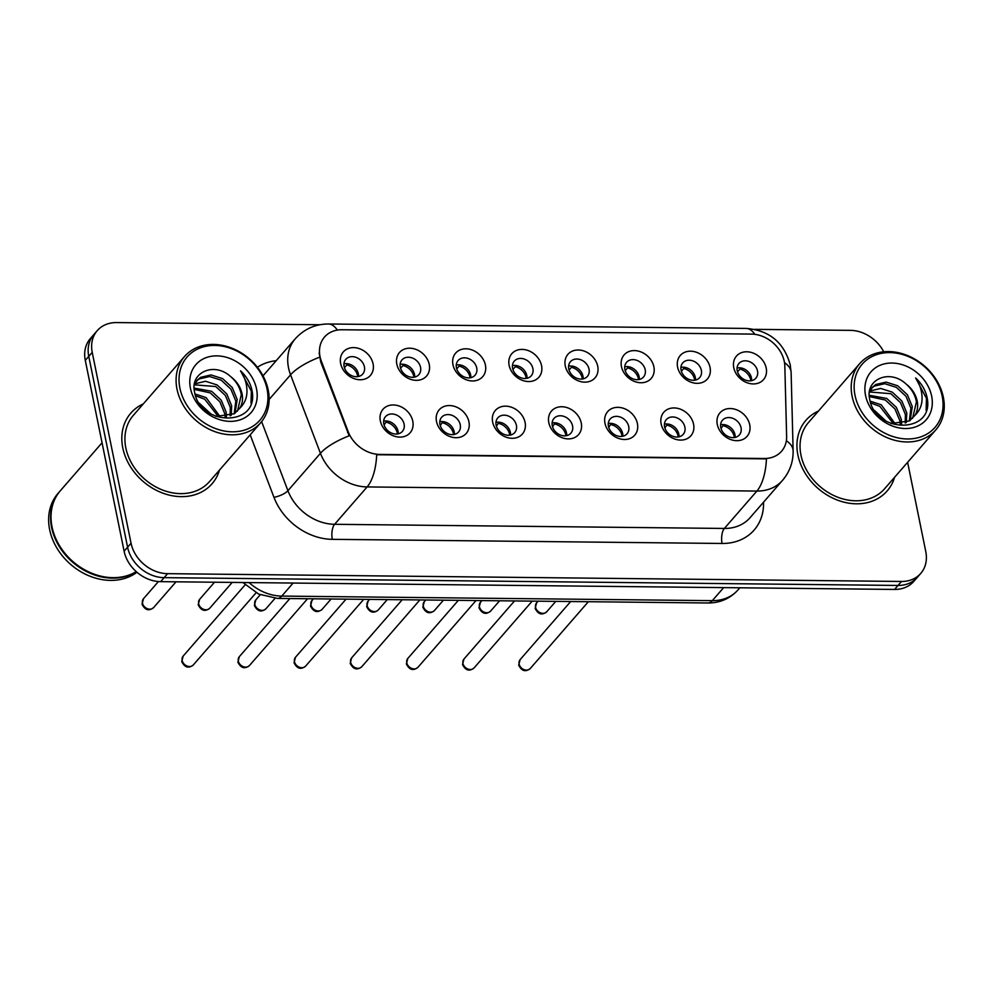 <?xml version="1.0" encoding="UTF-8"?>
<svg xmlns="http://www.w3.org/2000/svg" width="993" height="993" viewBox="0 0 993 993"><rect width="100%" height="100%" fill="white"/><g stroke="black" fill="none" stroke-linecap="round" stroke-linejoin="round"><path stroke-width="1.49" d="M468.932 421.802A17.936 14.498 -139 0 1 455.986 437.702A17.936 14.498 -139 0 1 436.498 421.454A17.936 14.498 -139 0 1 449.444 405.554A17.936 14.498 -139 0 1 468.932 421.802M439.973 424.507A11.208 9.061 41 0 0 447.992 433.804A11.208 9.061 41 0 0 458.567 431.98A11.208 9.061 41 0 0 460.243 424.731A11.208 9.061 41 0 0 452.237 415.434A11.208 9.061 41 0 0 441.649 417.259A11.208 9.061 41 0 0 439.973 424.507M525.086 422.397A17.936 14.498 -139 0 1 512.14 438.298A17.936 14.498 -139 0 1 492.652 422.05A17.936 14.498 -139 0 1 505.598 406.149A17.936 14.498 -139 0 1 525.086 422.397M496.128 425.103A11.208 9.061 41 0 0 504.146 434.4A11.208 9.061 41 0 0 514.734 432.576A11.208 9.061 41 0 0 516.41 425.327A11.208 9.061 41 0 0 508.391 416.03A11.208 9.061 41 0 0 497.816 417.854A11.208 9.061 41 0 0 496.128 425.103M581.253 422.993A17.936 14.498 -139 0 1 568.294 438.894A17.936 14.498 -139 0 1 548.806 422.646A17.936 14.498 -139 0 1 561.765 406.745A17.936 14.498 -139 0 1 581.253 422.993M552.294 425.699A11.208 9.061 41 0 0 560.3 434.996A11.208 9.061 41 0 0 570.888 433.171A11.208 9.061 41 0 0 572.564 425.923A11.208 9.061 41 0 0 564.558 416.626A11.208 9.061 41 0 0 553.97 418.45A11.208 9.061 41 0 0 552.294 425.699M637.407 423.589A17.936 14.498 -139 0 1 624.46 439.489A17.936 14.498 -139 0 1 604.973 423.241A17.936 14.498 -139 0 1 617.919 407.341A17.936 14.498 -139 0 1 637.407 423.589M608.448 426.295A11.208 9.061 41 0 0 616.467 435.592A11.208 9.061 41 0 0 627.042 433.767A11.208 9.061 41 0 0 628.718 426.518A11.208 9.061 41 0 0 620.712 417.221A11.208 9.061 41 0 0 610.124 419.046A11.208 9.061 41 0 0 608.448 426.295M693.561 424.185A17.936 14.498 -139 0 1 680.615 440.085A17.936 14.498 -139 0 1 661.127 423.837A17.936 14.498 -139 0 1 674.073 407.937A17.936 14.498 -139 0 1 693.561 424.185M664.602 426.891A11.208 9.061 41 0 0 672.621 436.188A11.208 9.061 41 0 0 683.209 434.363A11.208 9.061 41 0 0 684.885 427.114A11.208 9.061 41 0 0 676.866 417.817A11.208 9.061 41 0 0 666.291 419.642A11.208 9.061 41 0 0 664.602 426.891M749.727 424.781A17.936 14.498 -139 0 1 736.781 440.681A17.936 14.498 -139 0 1 717.281 424.433A17.936 14.498 -139 0 1 730.24 408.533A17.936 14.498 -139 0 1 749.727 424.781M720.769 427.486A11.208 9.061 41 0 0 728.775 436.783A11.208 9.061 41 0 0 739.363 434.959A11.208 9.061 41 0 0 741.039 427.71A11.208 9.061 41 0 0 733.033 418.413A11.208 9.061 41 0 0 722.445 420.238A11.208 9.061 41 0 0 720.769 427.486M412.778 421.206A17.936 14.498 -139 0 1 399.819 437.106A17.936 14.498 -139 0 1 380.331 420.858A17.936 14.498 -139 0 1 393.29 404.958A17.936 14.498 -139 0 1 412.778 421.206M383.819 423.912A11.208 9.061 41 0 0 391.825 433.209A11.208 9.061 41 0 0 402.413 431.384A11.208 9.061 41 0 0 404.089 424.123A11.208 9.061 41 0 0 396.083 414.838A11.208 9.061 41 0 0 385.495 416.663A11.208 9.061 41 0 0 383.819 423.912M429.249 364.456A17.936 14.498 -139 0 1 416.303 380.344A17.936 14.498 -139 0 1 396.803 364.108A17.936 14.498 -139 0 1 409.761 348.208A17.936 14.498 -139 0 1 429.249 364.456M400.291 367.162A11.208 9.061 41 0 0 408.297 376.459A11.208 9.061 41 0 0 418.885 374.634A11.208 9.061 41 0 0 420.56 367.373A11.208 9.061 41 0 0 412.554 358.088A11.208 9.061 41 0 0 401.966 359.913A11.208 9.061 41 0 0 400.291 367.162M485.403 365.052A17.936 14.498 -139 0 1 472.457 380.952A17.936 14.498 -139 0 1 452.969 364.704A17.936 14.498 -139 0 1 465.916 348.804A17.936 14.498 -139 0 1 485.403 365.052M456.445 367.758A11.208 9.061 41 0 0 464.463 377.055A11.208 9.061 41 0 0 475.039 375.23A11.208 9.061 41 0 0 476.727 367.969A11.208 9.061 41 0 0 468.708 358.684A11.208 9.061 41 0 0 458.121 360.509A11.208 9.061 41 0 0 456.445 367.758M541.557 365.647A17.936 14.498 -139 0 1 528.611 381.548A17.936 14.498 -139 0 1 509.124 365.3A17.936 14.498 -139 0 1 522.07 349.399A17.936 14.498 -139 0 1 541.557 365.647M512.611 368.353A11.208 9.061 41 0 0 520.617 377.65A11.208 9.061 41 0 0 531.205 375.826A11.208 9.061 41 0 0 532.881 368.564A11.208 9.061 41 0 0 524.863 359.28A11.208 9.061 41 0 0 514.287 361.104A11.208 9.061 41 0 0 512.611 368.353M597.724 366.243A17.936 14.498 -139 0 1 584.778 382.144A17.936 14.498 -139 0 1 565.278 365.896A17.936 14.498 -139 0 1 578.236 349.995A17.936 14.498 -139 0 1 597.724 366.243M568.766 368.949A11.208 9.061 41 0 0 576.772 378.246A11.208 9.061 41 0 0 587.36 376.421A11.208 9.061 41 0 0 589.035 369.173A11.208 9.061 41 0 0 581.029 359.876A11.208 9.061 41 0 0 570.441 361.7A11.208 9.061 41 0 0 568.766 368.949M653.878 366.839A17.936 14.498 -139 0 1 640.932 382.739A17.936 14.498 -139 0 1 621.444 366.491A17.936 14.498 -139 0 1 634.39 350.591A17.936 14.498 -139 0 1 653.878 366.839M624.92 369.545A11.208 9.061 41 0 0 632.938 378.842A11.208 9.061 41 0 0 643.514 377.017A11.208 9.061 41 0 0 645.202 369.768A11.208 9.061 41 0 0 637.183 360.471A11.208 9.061 41 0 0 626.595 362.296A11.208 9.061 41 0 0 624.92 369.545M710.045 367.435A17.936 14.498 -139 0 1 697.086 383.335A17.936 14.498 -139 0 1 677.598 367.087A17.936 14.498 -139 0 1 690.545 351.187A17.936 14.498 -139 0 1 710.045 367.435M681.086 370.141A11.208 9.061 41 0 0 689.092 379.438A11.208 9.061 41 0 0 699.68 377.613A11.208 9.061 41 0 0 701.356 370.364A11.208 9.061 41 0 0 693.337 361.067A11.208 9.061 41 0 0 682.762 362.892A11.208 9.061 41 0 0 681.086 370.141M766.199 368.031A17.936 14.498 -139 0 1 753.253 383.931A17.936 14.498 -139 0 1 733.765 367.683A17.936 14.498 -139 0 1 746.711 351.783A17.936 14.498 -139 0 1 766.199 368.031M737.24 370.737A11.208 9.061 41 0 0 745.246 380.034A11.208 9.061 41 0 0 755.834 378.209A11.208 9.061 41 0 0 757.51 370.96A11.208 9.061 41 0 0 749.504 361.663A11.208 9.061 41 0 0 738.916 363.488A11.208 9.061 41 0 0 737.24 370.737M373.083 363.86A17.936 14.498 -139 0 1 360.136 379.748A17.936 14.498 -139 0 1 340.649 363.512A17.936 14.498 -139 0 1 353.595 347.612A17.936 14.498 -139 0 1 373.083 363.86M344.124 366.566A11.208 9.061 41 0 0 352.143 375.863A11.208 9.061 41 0 0 362.73 374.038A11.208 9.061 41 0 0 364.406 366.777A11.208 9.061 41 0 0 356.388 357.492A11.208 9.061 41 0 0 345.812 359.317A11.208 9.061 41 0 0 344.124 366.566M439.8 421.777A11.208 9.061 -139 0 1 454.173 431.707A11.208 9.061 -139 0 1 454.347 434.438M495.954 422.373A11.208 9.061 -139 0 1 510.34 432.303A11.208 9.061 -139 0 1 510.514 435.033M552.12 422.968A11.208 9.061 -139 0 1 566.494 432.898A11.208 9.061 -139 0 1 566.668 435.629M608.275 423.564A11.208 9.061 -139 0 1 622.648 433.494A11.208 9.061 -139 0 1 622.822 436.225M664.441 424.16A11.208 9.061 -139 0 1 678.815 434.09A11.208 9.061 -139 0 1 678.989 436.821M720.595 424.756A11.208 9.061 -139 0 1 734.969 434.686A11.208 9.061 -139 0 1 735.143 437.416M383.646 421.181A11.208 9.061 -139 0 1 398.019 431.111A11.208 9.061 -139 0 1 398.193 433.842M400.117 364.431A11.208 9.061 -139 0 1 414.491 374.361A11.208 9.061 -139 0 1 414.664 377.092M456.271 365.027A11.208 9.061 -139 0 1 470.645 374.957A11.208 9.061 -139 0 1 470.819 377.688M512.438 365.623A11.208 9.061 -139 0 1 526.811 375.553A11.208 9.061 -139 0 1 526.985 378.283M568.592 366.218A11.208 9.061 -139 0 1 582.965 376.148A11.208 9.061 -139 0 1 583.139 378.879M624.746 366.814A11.208 9.061 -139 0 1 639.12 376.744A11.208 9.061 -139 0 1 639.293 379.475M680.913 367.41A11.208 9.061 -139 0 1 695.286 377.34A11.208 9.061 -139 0 1 695.46 380.071M737.067 368.006A11.208 9.061 -139 0 1 751.44 377.936A11.208 9.061 -139 0 1 751.614 380.667M343.963 363.835A11.208 9.061 -139 0 1 358.336 373.765A11.208 9.061 -139 0 1 358.51 376.496M321.397 361.291A30.274 24.465 -139 0 1 320.019 356.574A30.274 24.465 -139 0 1 324.55 336.999A30.274 24.465 -139 0 1 341.877 329.75L751.403 334.095A30.274 24.465 -139 0 1 784.83 366.206L786.63 436.386A30.274 24.465 -139 0 1 781.553 451.256A30.274 24.465 -139 0 1 764.225 458.505L379.723 454.422A30.274 24.465 -139 0 1 348.208 431.732L321.397 361.291L320.764 362.011L319.15 352.962M122.797 447.917A53.821 43.493 41 0 0 161.251 492.528A53.821 43.493 41 0 0 212.055 483.765A53.821 43.493 41 0 0 219.453 470.136A53.821 43.493 41 0 1 212.055 483.765A53.821 43.493 41 0 1 161.251 492.528A53.821 43.493 41 0 1 122.797 447.917A53.821 43.493 41 0 1 130.84 413.113A53.821 43.493 41 0 0 122.797 447.917M797.913 455.079A53.821 43.493 41 0 0 836.367 499.69A53.821 43.493 41 0 0 887.171 490.927A53.821 43.493 41 0 0 894.569 477.298A53.821 43.493 41 0 1 887.171 490.927A53.821 43.493 41 0 1 836.367 499.69A53.821 43.493 41 0 1 797.913 455.079A53.821 43.493 41 0 1 805.956 420.275A53.821 43.493 41 0 0 797.913 455.079M319.945 324.736L116.504 322.576A33.638 27.183 41 0 0 97.264 330.632L90.326 338.601A33.638 27.183 41 0 0 85.286 360.36L124.113 551.189A33.638 27.183 41 0 0 160.655 581.65L894.569 589.432L898.032 585.448A33.638 27.183 41 0 0 917.284 577.392A33.638 27.183 41 0 1 898.032 585.448L164.13 577.653L898.032 585.448L901.507 581.464A33.638 27.183 41 0 0 920.759 573.408A33.638 27.183 41 0 0 925.786 551.649L907.614 462.304M124.113 551.189L127.588 547.205A33.638 27.183 41 0 0 164.13 577.653A33.638 27.183 41 0 1 127.588 547.205L88.762 356.375L127.588 547.205L131.051 543.208A33.638 27.183 41 0 0 167.594 573.669L901.507 581.464M93.789 334.616A33.638 27.183 41 0 0 88.762 356.375A33.638 27.183 41 0 1 93.789 334.616M786.357 440.731A39.248 18.594 -1.5 0 1 793.122 450.81C793.295 461.919 789.77 471.762 782.558 480.327A44.859 36.244 -139 0 1 756.889 491.063A39.248 16.769 90.6 0 0 766.435 458.865L376.682 454.732A39.248 16.769 -89.4 0 1 367.125 486.93A44.859 36.244 -139 0 1 320.441 453.304A39.248 12.76 -20.8 0 1 349.176 435.803L320.764 362.011M143.315 403.903A53.821 43.493 41 0 0 130.84 413.113A53.821 43.493 41 0 1 143.315 403.903M818.431 411.065A53.821 43.493 41 0 0 805.956 420.275A53.821 43.493 41 0 1 818.431 411.065M883.733 351.795A33.638 27.183 41 0 0 850.418 330.359L754.668 329.353M97.264 330.632A33.638 27.183 41 0 0 92.225 352.378L131.051 543.208M894.569 589.432A33.638 27.183 41 0 0 913.821 581.377L920.759 573.408M357.753 376.632A12.338 9.967 41 0 0 346.805 364.915L344.41 367.671M346.991 363.649L346.805 364.915M386.674 420.995L384.105 425.016M397.436 433.978A12.338 9.967 41 0 0 397.299 433.109A12.338 9.967 41 0 0 386.488 422.261M413.907 377.228A12.338 9.967 41 0 0 402.972 365.511L400.576 368.266M403.146 364.245L402.972 365.511M470.074 377.824A12.338 9.967 41 0 0 459.126 366.107L456.73 368.862M459.312 364.841L459.126 366.107M526.228 378.42A12.338 9.967 41 0 0 515.28 366.702L512.885 369.458M515.466 365.436L515.28 366.702M582.382 379.016A12.338 9.967 41 0 0 571.447 367.298L569.051 370.054M571.62 366.032L571.447 367.298M442.841 421.591L440.259 425.612M453.602 434.574A12.338 9.967 41 0 0 453.453 433.705A12.338 9.967 41 0 0 442.655 422.857M498.995 422.186L496.413 426.208M509.757 435.17A12.338 9.967 41 0 0 509.62 434.301A12.338 9.967 41 0 0 498.809 423.452M555.149 422.782L552.58 426.804M565.911 435.766A12.338 9.967 41 0 0 565.774 434.897A12.338 9.967 41 0 0 554.963 424.048M267.067 389.082A48.223 38.963 41 0 0 214.699 345.427A48.223 38.963 41 0 0 179.894 388.151A48.223 38.963 41 0 0 232.275 431.806A48.223 38.963 41 0 0 267.067 389.082M268.234 390.1A50.457 40.775 41 0 0 232.176 348.282A50.457 40.775 41 0 0 184.549 356.499A50.457 40.775 41 0 0 177.002 389.132A50.457 40.775 41 0 0 213.061 430.95A50.457 40.775 41 0 0 260.687 422.733A50.457 40.775 41 0 0 268.234 390.1M184.549 356.499L133.372 415.31A50.457 40.775 41 0 0 125.838 447.955A50.457 40.775 41 0 0 161.896 489.772A50.457 40.775 41 0 0 209.523 481.555L260.687 422.733M102.056 442.779L60.424 490.641A56.067 45.306 41 0 0 52.033 526.898A56.067 45.306 41 0 0 136.24 571.62M60.201 490.89A56.067 45.306 41 0 0 59.99 491.138A56.067 45.306 41 0 0 51.599 527.395A56.067 45.306 41 0 0 136.389 571.757M59.99 491.138L58.028 493.384A56.067 45.306 41 0 0 49.65 529.641A56.067 45.306 41 0 0 85.435 574.202A56.067 45.306 41 0 0 136.96 572.253M194.156 388.102L211.621 391.292L221.24 400.216L226.156 412.132L226.454 416.812M194.218 389.393L210.243 392.868L219.863 401.793L224.778 413.709L225.088 417.023M194.889 383.807L205.514 381.262L217.132 384.961L226.752 393.886L231.667 405.802L231.208 415.397M194.467 384.825L215.754 386.538L225.374 395.462L230.289 407.378L230.115 415.831M194.28 385.346L197.173 380.245L200.636 377.328L211.012 374.932L222.631 378.631L232.25 387.555L237.178 399.471L235.068 413.2M196.502 381.064L199.258 378.916L209.635 376.521L221.253 380.207L230.873 389.132L235.8 401.048L234.174 413.82M215.829 416.427L234.311 413.733L239.747 408.272C242.342 404.089 243.111 399.285 242.069 393.849C240.542 386.997 236.744 381.25 230.674 376.608C236.545 381.684 240.083 387.717 241.299 394.717L237.464 411.127M199.308 403.232L211.025 414.081M195.013 393.96L206.11 397.622L220.409 417.134M195.559 395.785L204.732 399.198L218.584 416.948M230.674 376.608C214.066 361.353 189.886 372.598 194.541 391.875C199.705 426.183 257.808 427.064 252.309 392.198L252.011 390.497C250.41 383.05 246.574 376.484 240.517 370.799C244.986 377.489 247.133 384.626 246.947 392.198C246.711 398.516 244.315 403.866 239.747 408.272M190.433 388.263A36.567 29.542 41 0 0 230.14 421.367A36.567 29.542 41 0 0 256.542 388.971A36.567 29.542 41 0 0 216.822 355.866A36.567 29.542 41 0 0 190.433 388.263M240.517 370.799L251.366 391.23L251.006 403.183M942.196 396.244A48.223 38.963 41 0 0 889.815 352.602A48.223 38.963 41 0 0 855.01 395.326A48.223 38.963 41 0 0 907.391 438.968A48.223 38.963 41 0 0 942.196 396.244M943.35 397.262A50.457 40.775 41 0 0 907.292 355.444A50.457 40.775 41 0 0 859.665 363.661A50.457 40.775 41 0 0 852.118 396.294A50.457 40.775 41 0 0 888.176 438.112A50.457 40.775 41 0 0 935.803 429.895A50.457 40.775 41 0 0 943.35 397.262M859.665 363.661L808.501 422.484A50.457 40.775 41 0 0 800.954 455.117A50.457 40.775 41 0 0 837.012 496.934A50.457 40.775 41 0 0 884.639 488.717L935.803 429.895M869.285 395.276L886.737 398.454L896.356 407.378L901.272 419.294L901.57 423.986M869.334 396.555L885.359 400.03L894.978 408.967L899.906 420.871L900.204 424.185M870.005 390.981L880.63 388.437L892.248 392.123L901.867 401.048L906.783 412.964L906.324 422.559M869.583 391.999L890.87 393.7L900.49 402.637L905.405 414.54L905.231 422.993M869.409 392.52L872.288 387.419L875.752 384.49L886.128 382.106L897.746 385.793L907.366 394.717L912.294 406.634L910.184 420.374M871.631 388.226L874.374 386.078L884.751 383.683L896.369 387.369L905.988 396.306L910.916 408.21L909.29 420.982M890.944 423.589L909.427 420.895L914.863 415.434C917.458 411.263 918.227 406.447 917.184 401.011C915.658 394.159 911.859 388.412 905.79 383.77C911.661 388.846 915.211 394.891 916.427 401.88L912.579 418.289M874.423 410.394L886.141 421.243M870.129 401.135L881.225 404.784L895.525 424.296M870.675 402.959L879.848 406.36L893.7 424.11M905.79 383.77C889.194 368.515 865.002 379.76 869.657 399.037C874.833 433.358 932.936 434.239 927.425 399.36L927.127 397.659C925.526 390.212 921.703 383.646 915.633 377.961C920.101 384.663 922.249 391.801 922.063 399.372C921.827 405.678 919.431 411.04 914.863 415.434M865.548 395.437A36.567 29.542 41 0 0 905.268 428.529A36.567 29.542 41 0 0 931.657 396.133A36.567 29.542 41 0 0 891.937 363.041A36.567 29.542 41 0 0 865.548 395.437M915.633 377.961L926.481 398.392L926.121 410.345M638.549 379.611A12.338 9.967 41 0 0 627.601 367.894L625.205 370.65M627.787 366.628L627.601 367.894M694.703 380.207A12.338 9.967 41 0 0 683.755 368.49L681.359 371.245M683.941 367.224L683.755 368.49M750.869 380.803A12.338 9.967 41 0 0 739.922 369.086L737.526 371.841M740.108 367.82L739.922 369.086M611.316 423.378L608.734 427.4M622.077 436.361A12.338 9.967 41 0 0 621.928 435.493A12.338 9.967 41 0 0 611.129 424.644M667.47 423.974L664.888 427.995M678.231 436.957A12.338 9.967 41 0 0 678.095 436.088A12.338 9.967 41 0 0 667.284 425.24M723.624 424.57L721.055 428.591M734.386 437.553A12.338 9.967 41 0 0 734.249 436.684A12.338 9.967 41 0 0 723.438 425.836M348.208 431.732L347.587 432.451M261.618 421.603L287.92 490.691L320.441 453.304L290.564 374.808A44.859 36.244 -139 0 1 288.529 367.832A44.859 36.244 -139 0 1 295.231 338.824L263.021 375.851M319.51 357.232A39.248 12.76 -20.8 0 0 290.564 374.808L269.153 399.434M754.841 334.343A39.248 16.769 -89.4 0 0 746.115 328.422L328.472 323.991A39.248 16.769 90.6 0 1 337.322 330.098M763.53 502.185L763.543 502.508A56.067 45.306 -139 0 1 722.072 543.469A11.208 4.791 -89.4 0 1 724.369 528.45L756.889 491.063L367.125 486.93L334.604 524.304L724.369 528.45A44.859 36.244 41 0 0 750.038 517.713L782.558 480.327M784.495 362.631A39.248 18.594 -1.5 0 1 791.123 372.611L793.122 450.81M722.072 543.469L332.32 539.336A56.067 45.306 -139 0 1 273.956 497.307L250.174 434.822M257.398 367.273A56.067 45.306 -139 0 1 276.215 360.682M92.225 352.378L85.286 360.36M167.594 573.669L160.655 581.65M273.956 497.307A11.208 3.649 159.2 0 0 287.92 490.691A44.859 36.244 41 0 0 334.604 524.304A11.208 4.791 -89.4 0 0 332.32 539.336M249.057 582.581A44.859 36.244 41 0 0 281.776 596.085L293.109 583.052M708.009 602.987A22.429 9.582 -89.4 0 0 712.329 600.653A44.859 36.244 41 0 0 737.998 589.916C730.066 598.618 720.062 602.974 708.009 602.987L277.444 598.419A22.429 9.582 -89.4 0 0 281.776 596.085L712.329 600.653L723.661 587.62M142.471 603.086A6.728 5.437 41 0 0 147.287 608.659A6.728 5.437 41 0 0 153.63 607.555C148.975 611.328 145.115 610.236 142.049 604.253L143.476 598.729A6.728 5.437 41 0 0 142.471 603.086M193.325 664.913C188.658 668.686 184.797 667.581 181.731 661.599L183.171 656.075A6.728 5.437 41 0 0 182.166 660.432A6.728 5.437 41 0 0 186.969 666.005A6.728 5.437 41 0 0 193.325 664.913L256.07 592.784M198.637 603.682A6.728 5.437 41 0 0 203.441 609.255A6.728 5.437 41 0 0 209.796 608.163C205.129 611.924 201.269 610.832 198.203 604.849L199.643 599.325A6.728 5.437 41 0 0 198.637 603.682M254.791 604.278A6.728 5.437 41 0 0 259.595 609.851A6.728 5.437 41 0 0 265.95 608.759C261.283 612.52 257.423 611.427 254.369 605.445L255.797 599.921A6.728 5.437 41 0 0 254.791 604.278M310.946 604.874A6.728 5.437 41 0 0 315.762 610.447A6.728 5.437 41 0 0 322.104 609.354C317.45 613.128 313.589 612.023 310.524 606.04L311.951 600.517A6.728 5.437 41 0 0 310.946 604.874M367.112 605.469A6.728 5.437 41 0 0 371.916 611.043A6.728 5.437 41 0 0 378.271 609.95C373.604 613.724 369.744 612.619 366.678 606.636L368.118 601.113A6.728 5.437 41 0 0 367.112 605.469M249.479 665.509C244.812 669.282 240.951 668.177 237.898 662.194L239.325 656.671A6.728 5.437 41 0 0 238.32 661.028A6.728 5.437 41 0 0 243.124 666.601A6.728 5.437 41 0 0 249.479 665.509L307.557 598.742M305.633 666.104C300.978 669.878 297.118 668.773 294.052 662.79L295.48 657.267A6.728 5.437 41 0 0 294.474 661.623A6.728 5.437 41 0 0 299.29 667.197A6.728 5.437 41 0 0 305.633 666.104L363.711 599.338M361.8 666.7C357.132 670.474 353.272 669.369 350.206 663.386L351.646 657.862A6.728 5.437 41 0 0 350.641 662.219A6.728 5.437 41 0 0 355.444 667.793A6.728 5.437 41 0 0 361.8 666.7L419.878 599.933M423.266 606.065A6.728 5.437 41 0 0 428.07 611.638A6.728 5.437 41 0 0 434.425 610.546C429.758 614.319 425.898 613.215 422.844 607.232L424.272 601.708A6.728 5.437 41 0 0 423.266 606.065M479.42 606.661A6.728 5.437 41 0 0 484.236 612.234A6.728 5.437 41 0 0 490.579 611.142C485.925 614.915 482.064 613.811 478.998 607.828L480.426 602.304A6.728 5.437 41 0 0 479.42 606.661M535.587 607.257A6.728 5.437 41 0 0 540.391 612.83A6.728 5.437 41 0 0 546.746 611.738C542.079 615.511 538.218 614.406 535.153 608.424L536.592 602.9A6.728 5.437 41 0 0 535.587 607.257M417.954 667.296C413.287 671.069 409.426 669.965 406.373 663.982L407.8 658.458A6.728 5.437 41 0 0 406.795 662.815A6.728 5.437 41 0 0 411.599 668.388A6.728 5.437 41 0 0 417.954 667.296L476.032 600.529M474.108 667.892C469.453 671.665 465.593 670.56 462.527 664.578L463.954 659.054A6.728 5.437 41 0 0 462.949 663.411A6.728 5.437 41 0 0 467.765 668.984A6.728 5.437 41 0 0 474.108 667.892L532.198 601.125M530.274 668.488C525.607 672.261 521.747 671.156 518.681 665.173L520.121 659.65A6.728 5.437 41 0 0 519.116 664.007A6.728 5.437 41 0 0 523.919 669.58A6.728 5.437 41 0 0 530.274 668.488L588.352 601.721M791.123 372.611L790.242 364.928C784.06 342.473 769.352 330.309 746.115 328.422M328.472 323.991C315.29 324.041 304.218 328.981 295.231 338.824M737.998 589.916L739.847 587.794M277.444 598.419L258.676 594.087L242.9 582.519M153.63 607.555L176.034 581.811M143.476 598.729L158.433 581.538M183.171 656.075L245.147 584.815M209.796 608.163L232.201 582.407M199.643 599.325L214.525 582.221M265.95 608.759L275.024 598.32M255.797 599.921L260.265 594.782M322.104 609.354L331.116 598.99M311.951 600.517L313.453 598.804M378.271 609.95L387.282 599.586M368.118 601.113L369.607 599.4M239.325 656.671L289.882 598.556M295.48 657.267L346.048 599.151M351.646 657.862L402.202 599.747M434.425 610.546L443.437 600.182M424.272 601.708L425.761 599.995M490.579 611.142L499.603 600.777M480.426 602.304L481.928 600.591M546.746 611.738L555.757 601.373M536.592 602.9L538.082 601.187M407.8 658.458L458.356 600.343M463.954 659.054L514.523 600.939M520.121 659.65L570.677 601.535"/></g></svg>
